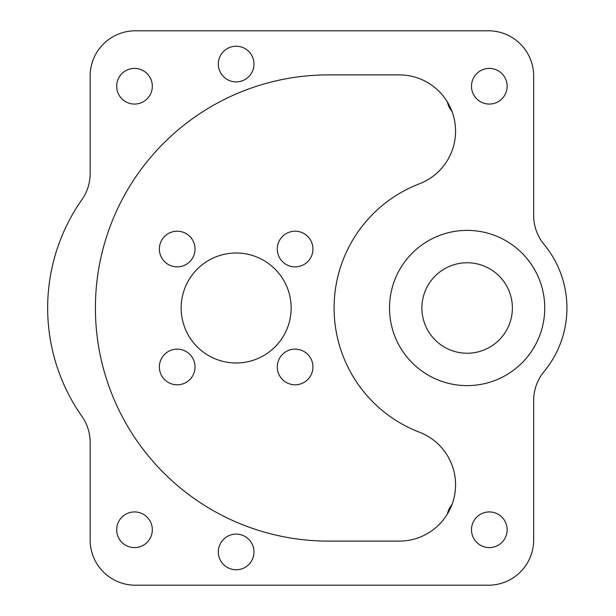 <?xml version="1.0" encoding="UTF-8"?>
<svg xmlns="http://www.w3.org/2000/svg" width="616" height="616" viewBox="0 0 616 616"><rect width="100%" height="100%" fill="white"/><g stroke="black" fill="none" stroke-linecap="round" stroke-linejoin="round"><path stroke-width="0.92" d="M467.136 353.238A45.238 45.238 0 0 1 421.898 308A45.238 45.238 0 0 1 467.136 262.762A45.238 45.238 0 0 1 512.381 308A45.238 45.238 0 0 1 467.136 353.238M236.151 46.231A17.833 17.833 0 0 0 218.326 64.064A17.833 17.833 0 0 0 236.151 81.897A17.833 17.833 0 0 0 253.985 64.064A17.833 17.833 0 0 0 236.151 46.231M236.151 569.769A17.833 17.833 0 0 1 218.326 551.936A17.833 17.833 0 0 1 236.151 534.103A17.833 17.833 0 0 1 253.985 551.936A17.833 17.833 0 0 1 236.151 569.769M177.192 349.133A17.833 17.833 0 0 0 159.367 366.959A17.833 17.833 0 0 0 177.192 384.792A17.833 17.833 0 0 0 195.026 366.959A17.833 17.833 0 0 0 177.192 349.133M177.192 231.208A17.833 17.833 0 0 0 159.367 249.041A17.833 17.833 0 0 0 177.192 266.867A17.833 17.833 0 0 0 195.026 249.041A17.833 17.833 0 0 0 177.192 231.208M295.11 231.208A17.833 17.833 0 0 0 277.285 249.041A17.833 17.833 0 0 0 295.11 266.867A17.833 17.833 0 0 0 312.943 249.041A17.833 17.833 0 0 0 295.11 231.208M295.11 349.133A17.833 17.833 0 0 0 277.285 366.959A17.833 17.833 0 0 0 295.11 384.792A17.833 17.833 0 0 0 312.943 366.959A17.833 17.833 0 0 0 295.11 349.133M489.312 511.927A17.833 17.833 0 0 0 471.486 529.76A17.833 17.833 0 0 0 489.312 547.593A17.833 17.833 0 0 0 507.145 529.76A17.833 17.833 0 0 0 489.312 511.927M134.496 68.407A17.833 17.833 0 0 0 116.67 86.24A17.833 17.833 0 0 0 134.496 104.073A17.833 17.833 0 0 0 152.329 86.24A17.833 17.833 0 0 0 134.496 68.407M236.151 253.007A54.993 54.993 0 0 0 181.158 308A54.993 54.993 0 0 0 236.151 362.993A54.993 54.993 0 0 0 291.152 308A54.993 54.993 0 0 0 236.151 253.007M467.136 230.384A77.616 77.616 0 0 0 389.52 308A77.616 77.616 0 0 0 467.136 385.616A77.616 77.616 0 0 0 544.752 308A77.616 77.616 0 0 0 467.136 230.384M489.312 68.407A17.833 17.833 0 0 0 471.486 86.24A17.833 17.833 0 0 0 489.312 104.073A17.833 17.833 0 0 0 507.145 86.24A17.833 17.833 0 0 0 489.312 68.407M134.496 511.927A17.833 17.833 0 0 0 116.67 529.76A17.833 17.833 0 0 0 134.496 547.593A17.833 17.833 0 0 0 152.329 529.76A17.833 17.833 0 0 0 134.496 511.927M90.144 76.038L90.144 173.62A45.238 45.238 0 0 1 81.92 199.63A188.496 188.496 0 0 0 81.92 416.37A45.238 45.238 0 0 1 90.144 442.38L90.144 539.962A45.238 45.238 0 0 0 135.389 585.2L488.426 585.2A45.238 45.238 0 0 0 533.664 539.962L533.664 400.423A45.238 45.238 0 0 1 544.043 371.594A99.792 99.792 0 0 0 544.043 244.406A45.238 45.238 0 0 1 533.664 215.577L533.664 76.038A45.238 45.238 0 0 0 488.426 30.8L135.389 30.8A45.238 45.238 0 0 0 90.144 76.038M419.434 183.791A133.056 133.056 0 0 0 419.434 432.209A56.326 56.326 0 0 1 399.237 541.118L328.52 541.118A233.118 233.118 0 0 1 95.403 308A233.118 233.118 0 0 1 328.52 74.883L399.237 74.883A56.326 56.326 0 0 1 419.434 183.791M451.998 111.481A23.061 23.061 0 0 1 447.347 101.909M447.347 514.091A23.061 23.061 0 0 1 451.998 504.519"/></g></svg>
